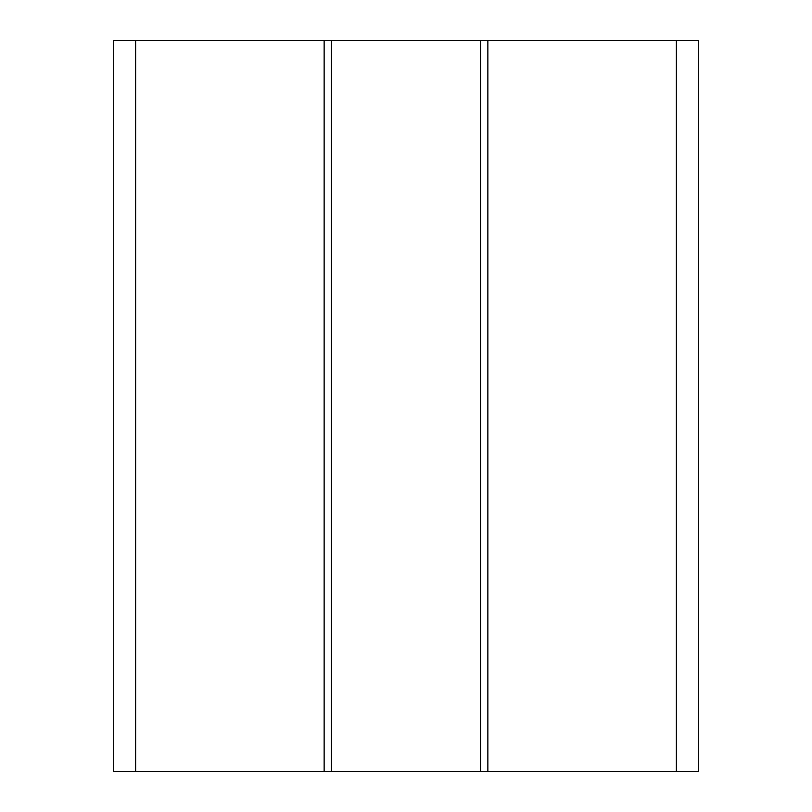 <?xml version="1.0" encoding="UTF-8"?>
<svg xmlns="http://www.w3.org/2000/svg" width="812" height="812" viewBox="0 0 812 812"><rect width="100%" height="100%" fill="white"/><g stroke="black" fill="none" stroke-linecap="round" stroke-linejoin="round"><path stroke-width="1.22" d="M698.32 771.4L113.68 771.4L698.32 771.4L698.32 40.6L698.32 771.4M113.68 40.6L698.32 40.6L676.396 40.6L676.396 771.4L676.396 40.6L487.85 40.6L487.85 771.4L487.85 40.6L480.542 40.6L480.542 771.4L480.542 40.6L331.458 40.6L331.458 771.4L331.458 40.6L324.15 40.6L324.15 771.4L324.15 40.6L135.604 40.6L135.604 771.4L135.604 40.6L113.68 40.6L113.68 771.4L113.68 40.6"/></g></svg>
